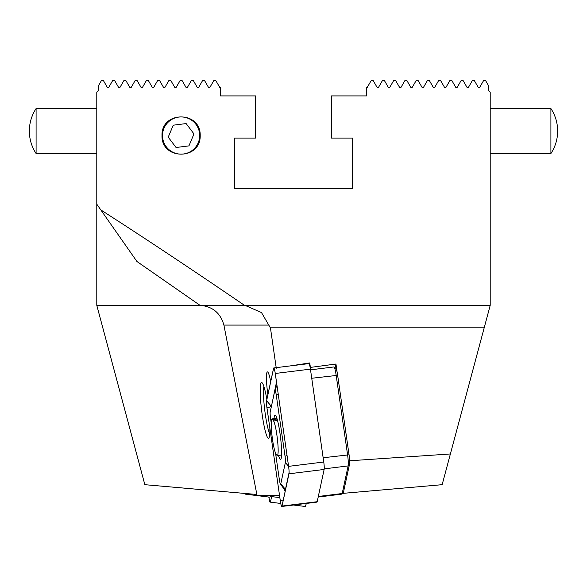 <?xml version="1.0" encoding="UTF-8"?>
<svg xmlns="http://www.w3.org/2000/svg" width="587" height="587" viewBox="0 0 587 587"><rect width="100%" height="100%" fill="white"/><g stroke="black" fill="none" stroke-linecap="round" stroke-linejoin="round"><path stroke-width="0.88" d="M490.211 204.173L490.211 92.262L490.211 305.335L484.187 327.817L270.438 327.817L276.272 368.232M256.871 494.489L144.85 484.686L96.789 305.335L200.02 305.335L136.925 261.486L96.789 204.173L96.789 92.262L98.477 90.574L98.477 85.665L101.448 80.529L103.378 80.529L107.333 87.375L108.734 87.375L112.689 80.529L114.619 80.529L118.574 87.375L119.975 87.375L123.923 80.529L125.86 80.529L129.815 87.375L131.217 87.375L135.164 80.529L137.101 80.529L141.056 87.375L142.458 87.375L146.405 80.529L148.342 80.529L152.297 87.375L153.699 87.375L157.646 80.529L159.583 80.529L163.531 87.375A0.807 0.807 0 0 0 163.546 87.39M490.211 92.262L488.523 90.574L488.523 85.665L485.552 80.529L483.622 80.529L479.667 87.375A0.807 0.807 0 0 1 479.601 87.47M352.516 138.07L352.516 188.647L352.516 138.07L331.435 138.07L331.435 95.916L366.559 95.916L366.559 87.779L367.264 87.375L371.219 80.529L373.149 80.529L377.103 87.375L378.505 87.375L382.46 80.529L384.39 80.529L388.345 87.375L389.746 87.375L393.694 80.529L395.631 80.529L399.586 87.375L400.899 87.492M234.484 188.647L234.484 138.07L234.484 188.647L352.516 188.647M163.531 87.375L164.932 87.375L168.887 80.529L170.824 80.529L174.772 87.375A0.807 0.807 0 0 0 174.787 87.39L176.173 87.375A0.807 0.807 0 0 0 176.173 87.375L180.128 80.529L182.065 80.529L186.013 87.375L187.414 87.375A0.807 0.807 0 0 0 187.414 87.375L191.369 80.529L193.306 80.529L197.254 87.375A0.807 0.807 0 0 0 197.269 87.397L198.655 87.375A0.807 0.807 0 0 0 198.655 87.375L202.61 80.529L204.54 80.529L208.495 87.375A0.807 0.807 0 0 0 208.51 87.397L209.897 87.375A0.807 0.807 0 0 0 209.897 87.375L213.851 80.529L215.781 80.529L219.736 87.375A0.807 0.807 0 0 0 219.751 87.397M220.433 87.779A0.807 0.807 0 0 0 220.441 87.779L220.441 95.916L255.565 95.916L255.565 138.07L234.484 138.07M96.789 305.335L96.789 204.173M411.927 87.668L410.827 87.375L411.26 87.734M270.82 495.23A10.118 1.225 97.1 0 1 269.837 497.182L245.139 494.122A10.118 1.225 97.1 0 1 244.999 494.034L244.522 493.403M245.66 493.506A10.118 1.225 97.1 0 1 245.139 494.122M271.722 495.23L271.532 496.595A6.743 0.814 97.1 0 1 270.035 502.12A6.743 0.814 97.1 0 1 269.815 501.716L268.809 497.05M306.26 503.448A6.743 0.814 97.1 0 1 305.189 506.471L293.5 505.025M550.907 108.558A40.841 40.841 0 0 1 550.907 153.523L550.907 108.558L490.211 108.558M199.551 133.227A18.601 18.601 0 0 0 178.778 117.084A18.601 18.601 0 0 0 162.643 137.85A18.601 18.601 0 0 0 183.408 153.992A18.601 18.601 0 0 0 199.551 133.227M186.138 123.578L173.26 125.192L168.22 137.153L176.056 147.498L188.933 145.884L193.974 133.924L186.138 123.578M278.451 455.387A22.313 2.7 -97.1 0 0 280.527 459.357A22.313 2.7 -97.1 0 0 279.999 433.367A22.313 2.7 -97.1 0 0 275.054 415.068A22.313 2.7 -97.1 0 0 274.041 418.7M275.53 452.973L279.346 479.55A5.621 0.682 -97.1 0 0 280.432 484.055A5.621 0.682 -97.1 0 0 280.777 483.827L285.37 462.497A5.621 0.682 -97.1 0 0 285.055 456.282L276.235 394.868A5.621 0.682 -97.1 0 0 274.863 390.406A5.621 0.682 -97.1 0 0 274.811 390.597L270.211 411.927A5.621 0.682 -97.1 0 0 270.526 418.135L271.238 423.066M288.98 473.812A6.743 0.814 -97.1 0 0 288.599 466.357L275.266 373.479A6.743 0.814 -97.1 0 0 273.777 367.946A6.743 0.814 -97.1 0 0 273.557 368.35L266.601 400.613A6.743 0.814 -97.1 0 0 266.982 408.06L280.315 500.938A6.743 0.814 -97.1 0 0 281.811 506.471A6.743 0.814 -97.1 0 0 282.031 506.067L288.98 473.812L324.134 469.461A6.743 0.814 -97.1 0 0 323.76 462.013L310.428 369.135A6.743 0.814 -97.1 0 0 308.931 363.602L273.777 367.946M281.811 506.471L316.965 502.12A6.743 0.814 -97.1 0 0 317.185 501.716L324.134 469.461M273.571 368.46L266.623 400.716A6.633 0.8 -97.1 0 0 266.997 408.046L280.322 500.924A6.633 0.8 -97.1 0 0 281.943 506.192A6.633 0.8 -97.1 0 0 282.009 505.965L288.958 473.709A6.633 0.8 -97.1 0 0 288.591 466.379L275.259 373.501A6.633 0.8 -97.1 0 0 273.975 368.188A6.633 0.8 -97.1 0 0 273.571 368.46L274.496 369.561M285.135 491.473L284.101 489.052M272.17 402.843L276.499 382.159M285.341 490.519L285.451 489.397L280.777 483.827M318.191 497.05L341.861 494.122A10.118 1.225 -97.1 0 0 342.001 494.034A10.118 1.225 -97.1 0 0 342.192 493.52L348.135 465.909A10.118 1.225 -97.1 0 0 347.57 454.734L336.16 375.24A10.118 1.225 -97.1 0 0 334.069 367A10.118 1.225 -97.1 0 0 333.915 366.948L310.53 369.839M334.069 367L335.911 368.46A8.431 1.02 82.9 0 1 337.65 375.328L349.06 454.815A8.431 1.02 82.9 0 1 349.536 464.134L343.586 491.745A8.431 1.02 82.9 0 1 343.432 492.17L342.001 494.034M275.773 453.457L276.624 454.918A17.705 2.143 -97.1 0 0 277.284 455.512A17.705 2.143 -97.1 0 0 277.519 440.118A17.705 2.143 -97.1 0 0 273.601 420.967L272.757 419.507A17.705 2.143 -97.1 0 0 272.097 418.913A17.705 2.143 -97.1 0 0 271.862 434.307A17.705 2.143 -97.1 0 0 275.773 453.457M277.548 420.534L273.601 420.967M277.13 419.03L272.757 419.507M337.129 372.246L335.962 364.021L310.391 367.411L309.753 362.942L290.213 365.914M349.654 460.78L450.383 453.971L442.15 484.686L342.478 493.403M484.187 327.817L450.383 453.971M279.493 495.23L257.011 495.23L223.904 325.081C220.477 312.974 212.516 306.392 200.02 305.335L244.999 305.343L261.508 312.585L270.372 327.825M270.71 381.55A19.672 2.377 -97.1 0 0 267.437 371.916A19.672 2.377 -97.1 0 0 267.877 394.684M266.858 399.424A28.103 3.397 -97.1 0 0 262.044 382.724A28.103 3.397 -97.1 0 0 261.604 382.563A28.103 3.397 -97.1 0 0 261.685 410.871A28.103 3.397 -97.1 0 0 268.508 438.342A28.103 3.397 -97.1 0 0 268.89 438.085A28.103 3.397 -97.1 0 0 269.859 428.106M200.204 135.538C200.739 110.62 161.227 110.833 161.99 135.538C161.249 160.229 200.732 160.478 200.204 135.538M479.667 87.375L478.266 87.375L474.311 80.529L472.381 80.529L468.426 87.375L467.025 87.375L463.077 80.529L461.14 80.529L457.185 87.375L455.783 87.375L451.836 80.529L449.899 80.529L445.944 87.375L444.542 87.375L440.595 80.529L438.658 80.529L434.703 87.375L433.301 87.375L429.354 80.529L427.417 80.529L423.469 87.375L422.068 87.375L418.113 80.529L416.176 80.529L412.228 87.375M410.827 87.375L406.872 80.529L404.935 80.529L400.987 87.375M335.962 364.021L335.14 367.844M263.901 386.517A25.292 3.06 -97.1 0 0 264.788 410.489A25.292 3.06 -97.1 0 0 269.763 433.954M310.259 368.027L310.391 367.411M309.753 362.942L309.43 364.41M219.736 87.375L220.441 87.779M244.471 305.335C192.947 270.137 145.055 238.322 100.795 209.897M175.293 87.757L174.772 87.375M96.789 108.558L36.093 108.558L36.093 153.523L96.789 153.523M271.532 496.595L279.838 497.622M323.76 462.013L288.599 466.357M317.185 501.716L282.031 506.067M310.428 369.135L275.266 373.479M283.33 499.831L280.322 500.924M271.392 406.446L266.997 408.046M271.399 406.409L266.623 400.716M288.577 466.32L285.37 462.497M287.036 455.563L285.055 456.282M285.553 489.521A3.933 3.691 -167.8 0 0 285.451 489.397L289.061 472.652M278.223 394.148L276.235 394.868M323.144 457.757L349.06 454.815M337.65 375.328L311.741 378.263M318.315 496.47L342.192 493.52L343.586 491.745M349.536 464.134L348.135 465.909L324.215 468.874M490.204 305.343L244.999 305.343M223.904 325.081L268.692 325.081M270.035 502.12L280.74 503.448M36.093 108.558A40.841 40.841 0 0 0 29.35 131.04L29.35 131.04A40.841 40.841 0 0 0 36.093 153.523M550.907 153.523L490.211 153.523M280.432 484.055L285.304 490.681M274.863 390.406L276.954 385.292M281.577 455.042L277.284 455.512M272.097 418.913L276.932 418.384"/></g></svg>
